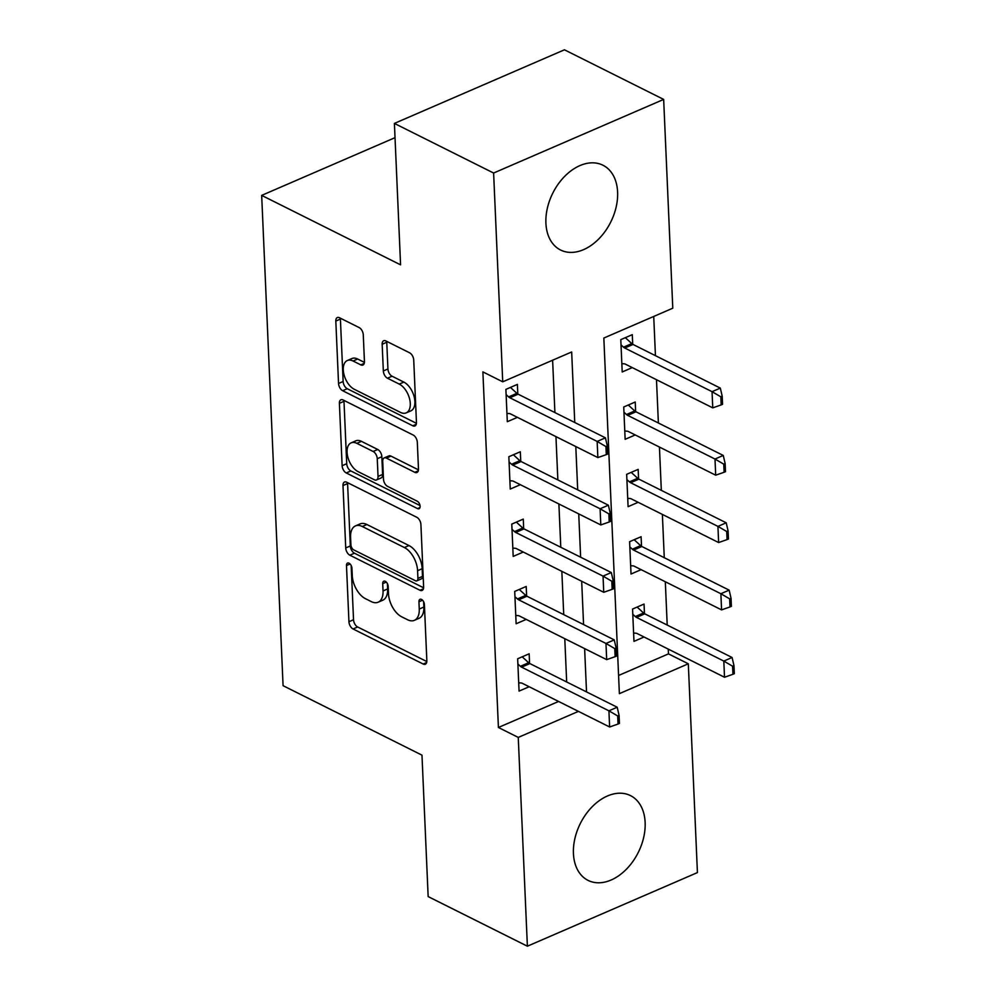 <?xml version="1.0" encoding="UTF-8"?>
<svg xmlns="http://www.w3.org/2000/svg" width="996" height="996" viewBox="0 0 996 996"><rect width="100%" height="100%" fill="white"/><g stroke="black" fill="none" stroke-linecap="round" stroke-linejoin="round"><path stroke-width="1.49" d="M349.048 563.201A4.171 2.365 -113.4 0 0 347.554 563.076A4.171 2.365 -113.4 0 0 346.484 565.541L348.936 621.728A5.964 3.374 -113.4 0 0 353.07 628.962L423.188 664.033A5.964 3.374 -113.4 0 0 425.329 664.22A5.964 3.374 -113.4 0 0 426.848 660.697L424.396 604.497A4.171 2.365 -113.4 0 0 421.507 599.43A4.171 2.365 -113.4 0 0 420.013 599.306A4.171 2.365 -113.4 0 0 418.943 601.771L419.254 609.042A19.086 10.807 -113.4 0 1 414.373 620.334A19.086 10.807 -113.4 0 1 407.538 619.736L401.687 616.81A19.086 10.807 -113.4 0 1 388.49 593.653L388.166 586.383A4.171 2.365 -113.4 0 0 385.278 581.315A4.171 2.365 -113.4 0 0 383.784 581.191A4.171 2.365 -113.4 0 0 382.713 583.656L383.037 590.927A19.086 10.807 -113.4 0 1 378.144 602.207A19.086 10.807 -113.4 0 1 371.309 601.621L365.457 598.696A19.086 10.807 -113.4 0 1 352.26 575.539L351.937 568.268A4.171 2.365 -113.4 0 0 349.048 563.201M617.607 192.104A47.397 32.382 -63.4 0 1 598.808 238.903A47.397 32.382 -63.4 0 1 560.561 250.008A47.397 32.382 -63.4 0 1 545.908 223.141A47.397 32.382 -63.4 0 1 564.707 176.329A47.397 32.382 -63.4 0 1 602.954 165.224A47.397 32.382 -63.4 0 1 617.607 192.104M645.134 822.484A47.397 32.382 -63.4 0 1 626.335 869.284A47.397 32.382 -63.4 0 1 588.076 880.389A47.397 32.382 -63.4 0 1 573.435 853.522A47.397 32.382 -63.4 0 1 592.234 806.71A47.397 32.382 -63.4 0 1 630.48 795.605A47.397 32.382 -63.4 0 1 645.134 822.484M363.279 334.805A5.964 3.374 -113.4 0 0 359.145 327.572L339.474 317.736A5.964 3.374 -113.4 0 0 337.333 317.55A5.964 3.374 -113.4 0 0 335.814 321.073L338.54 383.485A5.964 3.374 -113.4 0 0 342.661 390.718L412.78 425.778A5.964 3.374 -113.4 0 0 414.921 425.964A5.964 3.374 -113.4 0 0 416.453 422.441L413.726 360.042A5.964 3.374 -113.4 0 0 409.593 352.796L385.838 340.918A5.964 3.374 -113.4 0 0 383.697 340.732A5.964 3.374 -113.4 0 0 382.165 344.255L383.336 370.96A5.964 3.374 -113.4 0 0 387.456 378.206L399.247 384.095A15.961 9.039 -113.4 0 1 409.642 399.085A15.961 9.039 -113.4 0 1 406.206 412.879A15.961 9.039 -113.4 0 1 400.479 412.394L354.315 389.299A15.961 9.039 -113.4 0 1 343.919 374.309A15.961 9.039 -113.4 0 1 347.367 360.515A15.961 9.039 -113.4 0 1 353.082 361.013L360.776 364.86A5.964 3.374 -113.4 0 0 362.918 365.046A5.964 3.374 -113.4 0 0 364.436 361.511L363.279 334.805M527.382 946.2L428.156 896.587L421.98 755.155L283.076 685.684L261.674 195.39L400.579 264.849L394.404 123.417L493.618 173.03L663.66 99.413L672.786 308.2L603.837 338.042L619.375 693.652L688.311 663.797L697.424 872.583L527.382 946.2L518.256 737.413L578.415 711.381M574.754 422.503L571.667 351.974L502.731 381.817L482.886 371.894L498.411 727.491L518.256 737.413M502.731 381.817L493.618 173.03M346.658 482.213A5.964 3.374 -113.4 0 0 344.516 482.027A5.964 3.374 -113.4 0 0 342.998 485.55L345.724 547.949A5.964 3.374 -113.4 0 0 349.845 555.195L419.963 590.255A5.964 3.374 -113.4 0 0 422.105 590.441A5.964 3.374 -113.4 0 0 423.624 586.918L420.91 524.506A5.964 3.374 -113.4 0 0 416.776 517.273L346.658 482.213M342.126 465.717L339.399 403.305A5.964 3.374 -113.4 0 1 340.931 399.782A5.964 3.374 -113.4 0 1 343.072 399.969L413.191 435.04A5.964 3.374 -113.4 0 1 417.312 442.274L418.482 468.979A5.964 3.374 -113.4 0 1 416.951 472.502A5.964 3.374 -113.4 0 1 414.809 472.328L386.373 458.098A5.964 3.374 -113.4 0 0 384.244 457.911A5.964 3.374 -113.4 0 0 382.713 461.447L383.485 479.163A5.964 3.374 -113.4 0 0 387.618 486.397L417.224 501.2A4.171 2.365 -113.4 0 1 419.939 505.121A4.171 2.365 -113.4 0 1 419.042 508.732A4.171 2.365 -113.4 0 1 417.548 508.607L346.259 472.951A5.964 3.374 -113.4 0 1 342.126 465.717L346.72 463.725L343.994 401.326L339.399 403.305M498.411 727.491L558.569 701.458M566.674 681.974L564.782 638.685M563.724 614.619L561.844 571.331M560.785 547.277L558.893 503.976M557.847 479.923L555.955 436.634M554.909 412.581L552.618 360.216M529.573 663.398L529.15 653.799L517.659 658.779L519.065 691.1L529.15 686.742M526.623 596.056L526.212 586.457L514.72 591.425L516.127 623.757L526.212 619.388M523.684 528.702L523.274 519.103L511.782 524.083L513.189 556.403L523.274 552.045M520.746 461.36L520.323 451.761L508.844 456.728L510.251 489.061L520.335 484.691M517.808 394.005L517.385 384.406L505.893 389.386L507.313 421.706L517.385 417.349M618.578 675.475L668.465 653.874L668.254 649.106M667.208 625.052L665.316 581.751M664.27 557.698L662.377 514.409M661.319 490.356L659.439 447.055M658.381 423.001L656.489 379.713M655.443 355.659L653.725 316.442M644.462 613.661L644.051 604.062L632.56 609.042L633.966 641.362L644.051 637.004M641.524 546.318L641.1 536.707L629.609 541.687L631.028 574.02L641.113 569.65M638.585 478.964L638.162 469.365L626.671 474.333L628.09 506.665L638.162 502.295M635.647 411.609L635.224 402.01L623.733 406.99L625.139 439.311L635.224 434.953M632.697 344.267L632.286 334.668L620.794 339.636L622.201 371.969L632.286 367.599M395.026 137.66L261.674 195.39M394.404 123.417L564.446 49.8L663.66 99.413M668.465 653.874L688.311 663.797M586.52 691.896L584.627 648.608M583.569 624.554L581.689 581.253M580.631 557.2L578.738 513.911M577.692 489.845L575.8 446.557M378.144 602.207L382.75 600.227A19.086 10.807 -113.4 0 0 387.631 588.935L383.037 590.927M387.394 583.631L387.631 588.935M414.373 620.334L418.967 618.342A19.086 10.807 -113.4 0 0 423.86 607.062L419.254 609.042M423.624 601.746L423.86 607.062M351.165 565.504L353.53 619.736A5.964 3.374 -113.4 0 0 357.664 626.982L426.836 661.568M347.604 482.687A5.964 3.374 -113.4 0 0 347.592 483.558L350.318 545.97A5.964 3.374 -113.4 0 0 354.439 553.203L423.611 587.789M350.916 544.862A4.171 2.365 -113.4 0 0 353.804 549.929L415.357 580.705A4.171 2.365 -113.4 0 0 416.851 580.842A4.171 2.365 -113.4 0 0 417.922 578.377L417.585 570.708A19.086 10.807 -113.4 0 0 404.376 547.551L362.307 526.51A19.086 10.807 -113.4 0 0 355.46 525.913A19.086 10.807 -113.4 0 0 350.58 537.193L350.916 544.862M416.851 580.842L421.445 578.85A4.171 2.365 -113.4 0 0 422.516 576.385L417.922 578.377M355.46 525.913L360.066 523.921A19.086 10.807 -113.4 0 1 366.901 524.519L408.983 545.559A19.086 10.807 -113.4 0 1 422.18 568.716L422.516 576.385M344.018 400.442A5.964 3.374 -113.4 0 0 343.994 401.326M418.457 469.863L390.967 456.106A5.964 3.374 -113.4 0 0 388.838 455.931L384.244 457.911M420.026 505.557L350.853 470.959L346.259 472.951M356.867 443.345A15.961 9.039 -113.4 0 0 351.152 442.847A15.961 9.039 -113.4 0 0 347.704 456.641A15.961 9.039 -113.4 0 0 358.099 471.643L374.372 479.773A5.964 3.374 -113.4 0 0 376.513 479.96A5.964 3.374 -113.4 0 0 378.032 476.437L377.26 458.708A5.964 3.374 -113.4 0 0 373.127 451.474L356.867 443.345L361.461 441.353A15.961 9.039 -113.4 0 0 355.746 440.855L351.152 442.847M376.513 479.96L381.107 477.968A5.964 3.374 -113.4 0 0 382.626 474.445L378.032 476.437M361.461 441.353L377.733 449.482A5.964 3.374 -113.4 0 1 381.854 456.728L382.626 474.445M346.72 463.725A5.964 3.374 -113.4 0 0 350.853 470.959M347.367 360.515L351.962 358.523A15.961 9.039 -113.4 0 1 357.676 359.021L364.424 362.395M406.206 412.879L410.8 410.9A15.961 9.039 -113.4 0 0 414.249 397.093A15.961 9.039 -113.4 0 0 403.841 382.103L399.247 384.095M386.784 341.391A5.964 3.374 -113.4 0 0 386.759 342.263L387.93 368.981A5.964 3.374 -113.4 0 0 392.063 376.214L403.841 382.103M340.42 318.21A5.964 3.374 -113.4 0 0 340.408 319.081L343.134 381.493A5.964 3.374 -113.4 0 0 347.255 388.726L416.428 423.312M633.605 633.058L636.021 633.232A6.076 3.436 66.6 0 1 637.203 633.581L724.515 677.243L723.818 661.083L636.506 617.408A6.076 3.436 66.6 0 1 635.286 616.561L632.784 614.271M732.595 666.212L732.944 674.292L734.326 673.694L733.977 665.614L732.595 666.212L723.818 661.083L732.085 657.497L644.773 613.835A6.076 3.436 66.6 0 1 643.565 612.976L637.104 607.074M724.515 677.243L732.944 674.292M733.977 665.614L732.085 657.497M618.055 724.03L619.425 723.432L619.076 715.352L617.694 715.95L618.055 724.03L609.627 726.98L522.315 683.318A6.076 3.436 -113.4 0 0 521.12 682.97L518.704 682.808M517.883 664.008L520.398 666.299A6.076 3.436 -113.4 0 0 521.605 667.158L608.917 710.82L617.184 707.235L619.076 715.352M522.203 656.812L528.664 662.713A6.076 3.436 -113.4 0 0 529.872 663.573L617.184 707.235M609.627 726.98L608.917 710.82L617.694 715.95M630.667 565.716L633.07 565.877A6.076 3.436 66.6 0 1 634.265 566.226L721.577 609.888L720.867 593.728L633.556 550.066A6.076 3.436 66.6 0 1 632.348 549.207L629.846 546.916M729.657 598.857L730.006 606.938L731.388 606.34L731.039 598.26L729.657 598.857L720.867 593.728L729.147 590.142L641.835 546.48A6.076 3.436 66.6 0 1 640.615 545.634L634.153 539.72M721.577 609.888L730.006 606.938M731.039 598.26L729.147 590.142M627.729 498.361L630.132 498.535A6.076 3.436 66.6 0 1 631.327 498.884L718.639 542.546L717.929 526.386L630.617 482.711A6.076 3.436 66.6 0 1 629.41 481.865L626.907 479.574M726.719 531.503L727.068 539.595L728.45 538.998L728.088 530.918L726.719 531.503L717.929 526.386L726.208 522.8L638.897 479.138A6.076 3.436 66.6 0 1 637.677 478.279L631.215 472.365M718.639 542.546L727.068 539.595M728.088 530.918L726.208 522.8M624.778 431.019L627.194 431.181A6.076 3.436 66.6 0 1 628.389 431.529L715.701 475.192L714.991 459.032L627.679 415.369A6.076 3.436 66.6 0 1 626.472 414.51L623.957 412.22M723.768 464.161L724.129 472.241L725.499 471.643L725.15 463.563L723.768 464.161L714.991 459.032L723.258 455.446L635.958 411.784A6.076 3.436 66.6 0 1 634.738 410.925L628.277 405.023M715.701 475.192L724.129 472.241M725.15 463.563L723.258 455.446M615.117 656.675L616.487 656.09L616.138 647.998L614.756 648.595L615.117 656.675L606.676 659.638L519.377 615.976A6.076 3.436 -113.4 0 0 518.181 615.628L515.766 615.453M514.944 596.666L517.447 598.957A6.076 3.436 -113.4 0 0 518.667 599.804L605.979 643.466L614.246 639.893L616.138 647.998M519.265 589.458L525.726 595.371A6.076 3.436 -113.4 0 0 526.934 596.231L614.246 639.893M606.676 659.638L605.979 643.466L614.756 648.595M612.167 589.333L613.548 588.736L613.2 580.656L611.818 581.253L612.167 589.333L603.738 592.284L516.426 548.622A6.076 3.436 -113.4 0 0 515.243 548.273L512.828 548.111M512.006 529.312L514.509 531.603A6.076 3.436 -113.4 0 0 515.729 532.462L603.041 576.124L611.307 572.538L613.2 580.656M516.326 522.116L522.788 528.017A6.076 3.436 -113.4 0 0 523.996 528.876L611.307 572.538M603.738 592.284L603.041 576.124L611.818 581.253M609.228 521.979L610.61 521.381L610.262 513.301L608.88 513.899L609.228 521.979L600.8 524.942L513.488 481.267A6.076 3.436 -113.4 0 0 512.293 480.919L509.89 480.757M509.068 461.97L511.571 464.248A6.076 3.436 -113.4 0 0 512.778 465.107L600.09 508.769L608.369 505.196L610.262 513.301M513.376 454.761L519.837 460.675A6.076 3.436 -113.4 0 0 521.057 461.522L608.369 505.196M600.8 524.942L600.09 508.769L608.88 513.899M621.84 363.665L624.255 363.839A6.076 3.436 66.6 0 1 625.451 364.187L712.75 407.85L712.053 391.677L624.741 348.015A6.076 3.436 66.6 0 1 623.521 347.168L621.018 344.877M720.83 396.806L721.191 404.899L722.561 404.301L722.212 396.209L720.83 396.806L712.053 391.677L720.32 388.104L633.008 344.442A6.076 3.436 66.6 0 1 631.8 343.583L625.339 337.669M712.75 407.85L721.191 404.899M722.212 396.209L720.32 388.104M606.29 454.637L607.672 454.039L607.311 445.959L605.942 446.557L606.29 454.637L597.861 457.587L510.55 413.925A6.076 3.436 -113.4 0 0 509.354 413.577L506.952 413.402M506.13 394.615L508.632 396.906A6.076 3.436 -113.4 0 0 509.84 397.765L597.152 441.427L605.431 437.842L607.311 445.959M510.438 387.419L516.899 393.32A6.076 3.436 -113.4 0 0 518.119 394.179L605.431 437.842M597.861 457.587L597.152 441.427L605.942 446.557M350.082 563.985L346.484 565.541M422.541 600.215L418.943 601.771M386.311 582.1L382.713 583.656M426.649 662.527L423.188 664.033M357.664 626.982L353.07 628.962M353.53 619.736L348.936 621.728M423.437 588.76L419.963 590.255M354.439 553.203L349.845 555.195M350.318 545.97L345.724 547.949M347.592 483.558L342.998 485.55M422.18 568.716L417.585 570.708M408.983 545.559L404.376 547.551M366.901 524.519L362.307 526.51M418.283 470.822L414.809 472.328M390.967 456.106L386.373 458.098M419.963 507.549L417.548 508.607M381.854 456.728L377.26 458.708M377.733 449.482L373.127 451.474M364.25 363.353L360.776 364.86M357.676 359.021L353.082 361.013M392.063 376.214L387.456 378.206M387.93 368.981L383.336 370.96M386.759 342.263L382.165 344.255M416.253 424.284L412.78 425.778M347.255 388.726L342.661 390.718M343.134 381.493L338.54 383.485M340.408 319.081L335.814 321.073M643.565 612.976L635.286 616.561M644.773 613.835L636.506 617.408M521.605 667.158L529.872 663.573M520.398 666.299L528.664 662.713M640.615 545.634L632.348 549.207M641.835 546.48L633.556 550.066M637.677 478.279L629.41 481.865M638.897 479.138L630.617 482.711M634.738 410.925L626.472 414.51M635.958 411.784L627.679 415.369M518.667 599.804L526.934 596.231M517.447 598.957L525.726 595.371M515.729 532.462L523.996 528.876M514.509 531.603L522.788 528.017M512.778 465.107L521.057 461.522M511.571 464.248L519.837 460.675M631.8 343.583L623.521 347.168M633.008 344.442L624.741 348.015M509.84 397.765L518.119 394.179M508.632 396.906L516.899 393.32"/></g></svg>
